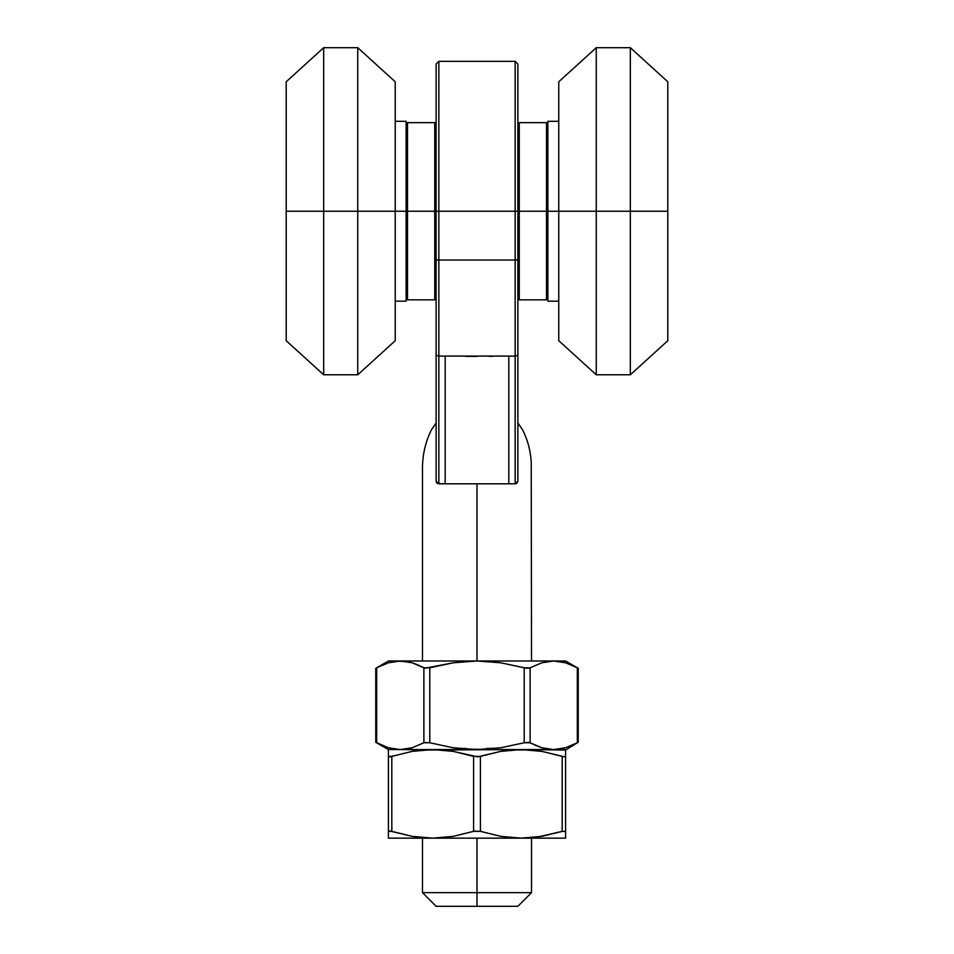 <?xml version="1.0" encoding="UTF-8"?>
<svg xmlns="http://www.w3.org/2000/svg" width="954" height="954" viewBox="0 0 954 954"><rect width="100%" height="100%" fill="white"/><g stroke="black" fill="none" stroke-linecap="round" stroke-linejoin="round"><path stroke-width="1.43" d="M546.511 211.239L546.511 122.661L546.511 211.239L519.25 211.239L546.511 211.239L546.511 299.83L546.511 211.239L596.25 211.239L596.25 47.7L596.25 211.239L630.32 211.239L630.32 47.7L630.32 211.239L667.8 211.239L667.8 81.77L667.8 340.709L667.8 211.239L630.32 211.239L630.32 374.791L630.32 211.239L596.25 211.239L596.25 374.791L596.25 211.239L558.77 211.239L558.77 340.709L558.77 81.77L558.77 211.239L547.87 211.239L547.87 301.19L547.87 121.289L547.87 211.239L546.511 211.239M519.25 122.661L519.25 299.83L519.25 122.661L546.511 122.661M407.489 211.239L407.489 299.83L407.489 211.239L434.75 211.239L407.489 211.239L407.489 122.661L407.489 211.239L357.75 211.239L357.75 374.791L357.75 211.239L323.68 211.239L323.68 374.791L323.68 211.239L286.2 211.239L286.2 340.709L286.2 81.77L286.2 211.239L323.68 211.239L323.68 47.7L323.68 211.239L357.75 211.239L357.75 47.7L357.75 211.239L395.23 211.239L395.23 81.77L395.23 340.709L395.23 211.239L406.13 211.239L406.13 121.289L406.13 301.19L406.13 211.239L407.489 211.239M434.75 299.83L434.75 122.661L434.75 299.83L407.489 299.83M438.84 211.239L436.109 211.239L436.109 259.142A2.731 0.882 0 0 0 438.84 260.025L438.84 61.33L436.109 64.049L436.109 211.239L434.75 211.239L436.109 211.239L436.109 64.049L436.109 211.239L438.84 211.239L438.84 61.33L438.84 211.239L515.16 211.239L515.16 61.33L515.16 211.239L519.25 211.239L517.891 211.239L517.891 64.049L517.891 481.09L516.078 483.654L515.16 483.809L516.925 483.165L517.891 481.09L515.16 483.809L517.891 481.09L517.891 355.186L515.16 356.08L438.84 356.08L438.84 260.025L515.16 260.025L515.16 61.33L517.891 64.049L517.891 211.239L438.84 211.239L438.84 260.025L515.16 260.025L515.16 356.08L438.84 356.08L438.84 260.025A2.731 0.882 180 0 1 436.109 259.142L436.109 481.09L436.407 482.319L436.109 481.09L438.84 483.809L445.184 483.809L445.184 356.08L445.184 483.809L477 483.809L477 660.991L477 483.809L515.16 483.809L508.816 483.809L508.816 356.08L508.816 483.809M477 892.67L477 906.3L517.891 906.3L436.109 906.3L477 906.3L477 892.67L531.509 892.67L477 892.67L477 838.161L477 892.67L422.491 892.67L477 892.67M517.891 355.186L515.16 356.08L517.891 355.186L517.891 259.142A2.731 0.882 180 0 1 515.16 260.025L515.16 483.809L516.925 483.165M562.061 831.387L541.955 836.336L521.289 838.161L500.647 836.336L480.411 831.351L480.411 756.379L473.589 756.379L473.589 831.351L453.281 836.348L432.711 838.161L565.591 838.161L565.591 749.57L521.289 749.57L565.591 750.035L578.231 742.272L578.231 668.289L577.325 667.8L577.325 742.761L565.65 747.745L553.714 749.57L541.8 747.757L530.114 742.761L530.114 667.8L541.789 662.803L553.714 660.991L565.639 662.803L577.325 667.8L565.65 662.803L578.064 668.194M422.491 750.023L412.021 751.394L432.711 749.57L388.409 749.57L388.409 756.379L388.409 749.57L388.409 751.394L388.409 749.57L432.711 749.57L453.281 751.382L473.589 756.379L473.589 831.351L480.411 831.351L474.46 831.113L453.281 836.348L443.026 837.695L432.711 838.161L411.985 836.324L422.491 837.707M465.588 356.343L477 356.438M489.008 356.331L492.896 356.271M437.075 483.165L436.407 482.319L437.922 483.654L445.184 483.809M436.109 470.191C418.09 470.191 418.09 470.191 436.109 470.191M436.109 423.981L436.109 422.98L431.351 429.944C425.186 442.596 422.228 456 422.491 470.191L422.491 660.991M515.16 211.239L515.16 260.025A2.731 0.882 -0 0 0 517.891 259.142L517.891 211.239M438.84 483.809L436.109 481.09L436.109 355.186L438.84 356.08L438.84 483.809L436.109 481.09M436.109 211.239L436.109 355.186M412.021 836.336L422.324 837.695L411.985 836.324L391.82 831.351L391.82 756.379L411.985 751.406L422.336 750.035L521.289 749.57L541.932 751.394L562.18 756.379L562.18 831.351L538.104 836.944M400.286 660.991L565.591 660.991L553.714 660.991L541.8 662.803L553.714 660.991L400.286 660.991L412.2 662.803L423.886 667.8L423.886 742.761L412.211 747.745L400.286 749.57L388.361 747.757L376.675 742.761L376.675 667.8L388.35 662.803L400.286 660.991L388.361 662.803L400.286 660.991L388.409 660.991L406.273 661.456L412.211 662.803L425.162 668.194L453.245 662.791L477 660.991L500.922 662.815L524.211 667.8L524.211 742.761L500.922 747.733L477 749.57L453.245 747.769L429.789 742.761L429.789 667.8L453.245 662.791L477 660.991L500.922 662.815L526.238 668.194L529.577 668.027M553.714 660.991L541.789 662.803L530.114 667.8L524.211 667.8L524.211 742.761L500.922 747.733L477 749.57L553.714 749.57L565.639 747.757L553.714 749.57L547.727 749.105L541.8 747.757L528.838 742.355L524.211 742.761L530.114 742.761L530.114 667.8M531.509 743.5L541.789 747.745L535.099 745.241M400.286 749.57L443.026 750.035L453.281 751.382L477.584 756.856L500.623 751.394L521.289 749.57L388.409 749.57L400.286 749.57L412.211 747.745L406.285 749.105L412.2 747.757L423.886 742.761L429.789 742.761L424.423 742.534M422.491 667.049L412.211 662.803L418.901 665.32M388.409 749.57L375.769 742.272L388.35 747.745L375.936 742.355M559.712 661.456L565.639 662.803M376.675 742.761L376.675 667.8L388.35 662.803M388.409 751.394L388.409 838.161L521.289 838.161L500.647 836.336L480.411 831.351L480.411 756.379L500.623 751.394L510.903 750.035L565.591 749.57L565.591 751.394L565.591 750.035M577.325 667.8L577.325 742.761L565.65 747.745M394.288 749.105L388.361 747.757M565.591 831.351L562.18 831.351L565.591 831.351L565.591 836.336L565.591 756.379L564.673 756.88L541.932 751.394L531.664 750.035L465.087 749.117L453.245 747.769L429.789 742.761L429.789 667.8L423.886 667.8L423.886 742.761M376.675 667.8L388.409 660.991M577.325 742.761L578.231 742.272M539.511 750.989L531.605 750.035M388.409 837.695L388.409 836.336L388.409 838.161L432.711 838.161L422.336 837.695M422.336 750.035L412.033 751.394L391.82 756.379L388.409 756.379L389.637 756.856L394.121 755.675M564.267 756.856L565.591 756.379L565.591 751.394M559.879 832.055L562.18 831.351L562.18 756.379L564.947 756.856M553.714 749.57L565.591 749.57M389.733 830.874L388.409 831.351L388.409 836.336M411.985 836.324L389.053 830.862M531.688 837.695L521.289 838.161L565.591 838.161M565.591 836.336L565.591 837.695M388.409 756.379L389.327 756.88L388.409 756.379L388.409 831.351L391.82 831.351L391.82 756.379M546.511 299.83L519.25 299.83M558.77 121.289L547.87 121.289M667.8 81.77L630.32 47.7L596.25 47.7L558.77 81.77M558.77 340.709L596.25 374.791L630.32 374.791L667.8 340.709M558.77 301.19L547.87 301.19M407.489 122.661L434.75 122.661M395.23 301.19L406.13 301.19M286.2 340.709L323.68 374.791L357.75 374.791L395.23 340.709M395.23 81.77L357.75 47.7L323.68 47.7L286.2 81.77M395.23 121.289L406.13 121.289M406.13 252.81L407.489 252.81M434.75 252.81L436.109 252.81M547.87 169.681L546.511 169.681M519.25 169.681L517.891 169.681M531.509 838.161L531.509 892.67L517.891 906.3M517.891 422.98L522.649 429.944C527.741 440.116 530.603 450.932 531.235 462.392L531.509 660.991M438.84 61.33L515.16 61.33M436.109 906.3L422.491 892.67L422.491 838.161M547.87 252.81L546.511 252.81M519.25 252.81L517.891 252.81M406.13 169.681L407.489 169.681M434.75 169.681L436.109 169.681M565.591 660.991L578.231 668.289M375.769 742.272L375.769 668.289M465.421 749.57L465.421 748.21M486.85 749.57L486.85 748.21M489.068 749.57L489.068 748.21M491.835 749.57L491.835 748.21M489.271 749.57L489.271 748.21"/></g></svg>
